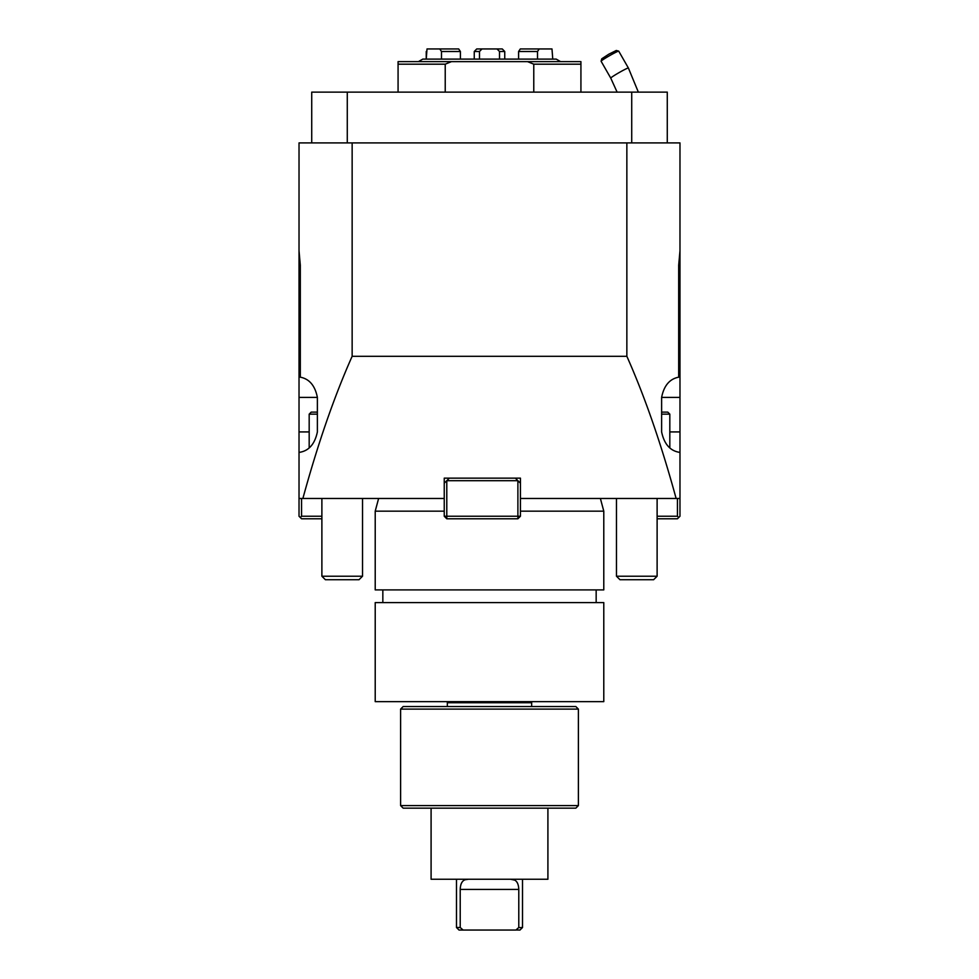 <?xml version="1.0" encoding="UTF-8"?>
<svg xmlns="http://www.w3.org/2000/svg" width="979" height="979" viewBox="0 0 979 979"><rect width="100%" height="100%" fill="white"/><g stroke="black" fill="none" stroke-linecap="round" stroke-linejoin="round"><path stroke-width="1.47" d="M352.146 356.295L352.146 142.91L626.854 142.91L626.854 356.295L352.146 356.295C334.231 396.507 317.808 443.891 302.878 498.47L444.246 498.47L444.246 478.144L520.436 478.144L520.436 498.47L679.977 498.47L679.977 452.408C670.346 451.099 664.227 444.27 661.62 431.923L661.62 397.388C663.958 385.64 669.648 378.91 678.68 377.184L678.68 265.26L679.977 250.832L679.977 142.91L631.724 142.91L631.724 92.124L617.113 92.124L610.749 78.1A10.157 0.636 -29.8 0 1 619.254 72.507A10.157 0.636 -29.8 0 1 628.383 68.004L638.345 92.124L628.383 68.004L618.728 51.153A10.157 0.636 150.2 0 0 618.691 51.128A10.157 0.636 150.2 0 0 609.599 55.656A10.157 0.636 150.2 0 0 601.094 61.212A10.157 0.636 150.2 0 0 601.106 61.261L610.749 78.1A10.157 0.636 -29.8 0 0 610.835 78.136M679.977 250.832L679.977 376.56L678.68 376.56M679.977 452.408L679.977 376.56M679.977 259.545L679.977 264.183L678.68 265.26M352.146 142.91L299.023 142.91L299.023 250.832L300.32 265.26L300.32 377.184C309.352 378.91 315.042 385.64 317.38 397.388L317.38 431.923C314.773 444.27 308.654 451.099 299.023 452.408L299.023 498.47L302.878 498.47M631.724 142.91L626.854 142.91M299.023 452.408L299.023 250.832M300.32 376.56L299.023 376.56M676.122 498.47C661.192 443.891 644.769 396.507 626.854 356.295M603.786 701.637L375.214 701.637L375.214 602.587L603.786 602.587L603.786 701.637M600.384 498.47L603.786 511.16L520.436 511.16M444.246 511.16L375.214 511.16L375.214 589.896L603.786 589.896L603.786 511.16M463.104 930.05L459.029 930.05L456.483 927.505L460.216 927.505L463.104 930.05L515.896 930.05L518.784 927.505L518.784 889.421C518.527 882.458 515.798 879.081 510.597 879.252L514.77 880.145M518.65 927.639L522.517 927.505L522.517 879.252M516.557 881.589L517.524 883.095M531.658 706.557L531.658 702.738L447.342 702.738L447.342 706.557M522.517 927.505L519.971 930.05L515.945 930.001M465.086 879.766L468.403 879.252C463.202 879.069 460.473 882.458 460.216 889.421L460.35 887.133M460.766 884.979L461.464 883.095M461.488 883.046L462.443 881.577M518.784 889.421L460.216 889.421L460.216 927.505M547.91 808.152L547.91 879.252L431.09 879.252L431.09 808.152M578.393 805.607L575.848 808.152L403.152 808.152L400.607 805.607L578.393 805.607L578.393 709.102L400.607 709.102L400.607 805.607M400.607 709.102L403.152 706.557L575.848 706.557L578.393 709.102M601.094 61.212L601.755 58.801L608.779 54.212L616.28 50.48L618.691 51.128M667.274 142.91L667.274 92.124L311.726 92.124L311.726 142.91M347.276 142.91L347.276 92.124M317.38 414.154L309.18 414.154L311.212 412.122L317.38 412.122M362.524 576.227L359.012 579.727L325.395 579.727L321.883 576.227L362.524 576.227L362.524 498.47M661.62 412.122L667.788 412.122L661.62 412.122M657.117 576.227L653.605 579.727L619.988 579.727L616.476 576.227L657.117 576.227L657.117 498.47M657.117 516.239L677.431 516.239L677.431 498.47M679.977 498.47L679.977 516.239L677.431 518.784L657.117 518.784M677.431 516.239L678.704 517.512M301.569 498.47L301.569 516.239L321.883 516.239M321.883 518.784L301.569 518.784L299.023 516.239L299.023 498.47M300.296 517.512L301.569 516.239M520.436 498.47L520.436 516.239L517.891 518.784L446.791 518.784L444.246 516.239L444.246 498.47M444.246 516.239L517.891 516.239L517.891 480.689L446.791 480.689L446.791 518.784M520.436 516.239L517.891 516.239L517.891 518.784M449.324 478.144L444.246 483.222M520.436 483.222L515.358 478.144M552.768 59.107L551.985 48.95L520.314 48.95L518.601 51.495L518.601 59.107M479.49 59.107L479.49 51.495L481.974 48.95L476.736 48.95L474.252 51.495L474.252 59.107M476.736 48.95L497.026 48.95L499.51 51.495L499.51 59.107M427.015 48.95L439.767 48.95L441.492 51.495L460.399 51.495L460.399 59.107L460.399 51.495L458.686 48.95L427.015 48.95L426.232 59.107L426.232 51.495M499.51 51.495L504.748 51.495L504.748 59.107L504.748 51.495L502.264 48.95L481.974 48.95M445.225 92.124L445.225 64.186L451.405 61.64L398.074 61.64L398.074 92.124M533.775 64.186L580.926 64.186L580.926 92.124L580.926 61.64L527.595 61.64L533.775 64.186L533.775 92.124M551.985 48.95L520.314 48.95M537.508 59.107L537.508 51.495L539.233 48.95M441.492 51.495L441.492 59.107M560.6 61.64L556.207 59.107L422.793 59.107L418.4 61.64M445.225 64.186L398.074 64.186L398.074 61.64M451.405 61.64L527.595 61.64M580.926 64.186L580.926 61.64M669.82 431.923L679.977 431.923M661.62 397.388L679.977 397.388M300.32 265.26L299.023 264.183M309.18 431.923L299.023 431.923M317.38 397.388L299.023 397.388M669.82 447.697L669.82 414.154L661.62 414.154M537.508 51.495L518.601 51.495M479.49 51.495L474.252 51.495M378.616 498.47L375.214 511.16M382.838 589.896L382.838 602.587M596.162 589.896L596.162 602.587M531.658 702.738L531.952 701.637M447.342 702.738L447.048 701.637M456.483 879.252L456.483 927.505M601.106 61.261L610.749 78.1M309.18 447.697L309.18 414.154M321.883 576.227L321.883 498.47M669.82 414.154L667.788 412.122M616.476 576.227L616.476 498.47"/></g></svg>
